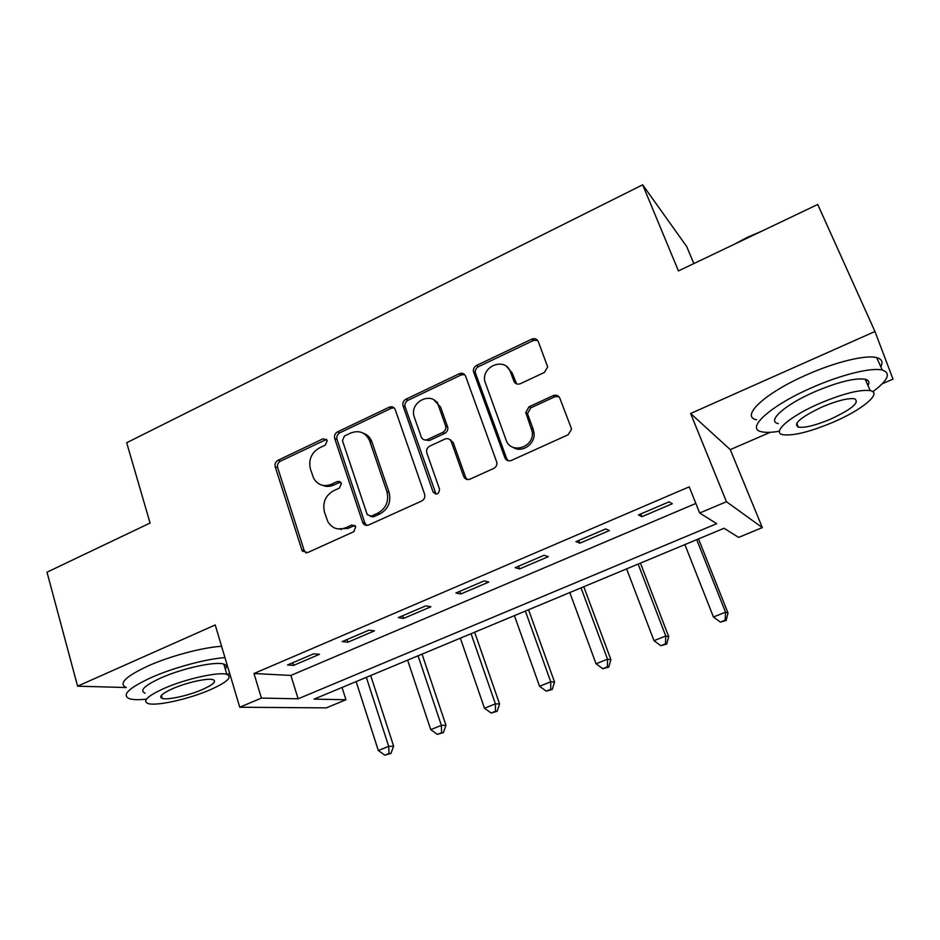 <?xml version="1.0" encoding="UTF-8"?>
<svg xmlns="http://www.w3.org/2000/svg" width="940" height="940" viewBox="0 0 940 940"><rect width="100%" height="100%" fill="white"/><g stroke="black" fill="none" stroke-linecap="round" stroke-linejoin="round"><path stroke-width="1.41" d="M327.249 440.496L323.172 438.733L277.982 460.318C275.514 461.81 274.598 463.984 275.22 466.851L302.234 550.981L307.545 552.626L353.898 531.652L355.731 526.541L351.713 525.037L345.673 527.787C338.083 530.548 332.126 528.491 327.825 521.63L324.476 512.124C322.361 502.7 325.369 495.591 333.488 490.798L339.469 488.024L341.443 483.348L337.319 481.515L331.35 484.3C323.748 487.132 317.849 485.122 313.631 478.248L310.447 469.095C308.367 459.825 311.352 452.774 319.377 447.945L325.287 445.125L327.249 440.496M326.591 439.356L280.437 461.152C277.982 462.633 277.065 464.806 277.688 467.673L304.149 550.429L306.146 552.99M354.862 525.425L347.964 528.421L345.673 527.787M340.621 482.02L333.665 485.075L331.35 484.3M544.389 372.44L547.679 366.941L538.268 341.572C536.893 338.858 534.719 338.048 531.735 339.14L476.556 365.484C474.195 366.823 473.149 368.832 473.431 371.512L504.874 457.757C506.225 460.553 508.399 461.446 511.384 460.447L568.077 434.797L571.438 429.463L571.097 427.724L559.841 398.196C558.431 395.411 556.221 394.553 553.19 395.611L529.02 406.797L525.754 412.495L532.287 431.871C534.461 447.534 510.667 454.725 506.061 439.932L484.758 381.194C481.515 365.731 505.532 356.859 510.408 371.852L513.886 381.17C515.238 383.908 517.399 384.742 520.372 383.696L544.389 372.44M699.677 513.017L726.444 501.713L762.328 527.598L738.64 537.398L724.047 528.268L314.066 699.125L345.955 699.748L326.298 707.879L239.747 707.232L261.414 698.079L298.121 698.808L716.703 523.674L699.677 513.017L689.208 486.849L253.976 673.522L261.414 698.079M239.747 707.232L215.225 624.947L77.585 686.165L47 572.202L150.071 523.028L126.688 442.728L642.666 184.816L678.445 270.92L817.73 204.462L874.964 331.503L690.618 413.494L726.444 501.713M395.258 409.687C394.024 407.02 392.004 406.186 389.219 407.196L337.519 431.883C334.993 433.411 334.053 435.62 334.711 438.522L362.805 522.781C364.144 525.154 366.083 525.895 368.621 525.002L421.684 501.008C424.293 499.516 425.268 497.284 424.633 494.311L395.258 409.687M405.916 399.218L459.319 373.721C462.198 372.675 464.289 373.497 465.594 376.188L496.861 462.433C497.119 465.159 496.05 467.168 493.664 468.461L470.024 479.142C467.098 480.129 464.983 479.224 463.667 476.439L451.271 441.647C449.978 438.91 447.887 438.04 445.008 439.051L429.721 446.136C427.183 447.605 426.184 449.79 426.748 452.68L439.556 489.282C438.721 494.416 436.56 495.31 433.07 491.973L403.002 405.774C402.414 402.907 403.378 400.722 405.916 399.218L408.007 400.287L461.246 374.896L459.319 373.721M882.249 383.79L893 379.137L874.964 331.503M77.585 686.165L126.301 687.551C118.146 683.768 125.431 676.542 148.179 665.896C170.328 655.991 202.946 647.355 221.582 646.297M253.976 673.522L290.883 675.437L695.847 503.44M293.597 665.367L319.482 654.322L313.607 653.829L287.546 664.968L293.597 665.367L292.787 662.724M347.894 642.196L374.449 630.857L368.962 630.164L342.207 641.597L347.894 642.196L347.036 639.529M403.601 618.414L430.873 606.782L425.797 605.865L398.325 617.604L403.601 618.414L402.708 615.735M460.8 593.998L488.8 582.048L484.159 580.908L455.947 592.964L460.8 593.998L459.86 591.295M519.538 568.935L548.302 556.656L544.119 555.27L515.132 567.666L519.538 568.935L518.551 566.197M579.874 543.179L609.437 530.56L605.748 528.926L575.95 541.663L579.874 543.179L578.852 540.429M641.891 516.706L672.276 503.746L669.104 501.831L638.471 514.932L641.891 516.706L640.81 513.933M693.849 263.576L686.729 246.597L642.666 184.816M690.618 413.494L730.274 449.626L770.26 432.306M730.274 449.626L762.328 527.598M342.043 687.457L345.955 699.748M371.241 440.284L371.641 441.447M327.39 485.498L327.696 486.415M460.483 374.426L460.118 373.415M290.883 675.437L298.121 698.808M391.416 406.738L391.863 408.031M341.232 529.667L341.02 529.02M322.585 485.334C326.192 486.849 329.893 486.755 333.665 485.075M337.542 528.879L347.964 528.421M394.06 407.831L391.369 408.23L339.81 432.823C337.284 434.351 336.356 436.56 337.014 439.438L364.849 522.922L366.764 525.413M344.428 436.019L342.465 440.672L367.188 514.568L371.288 516.154L377.739 513.228C386.093 508.364 389.148 501.149 386.904 491.585L369.561 440.578C365.519 432.423 359.245 429.897 350.749 433.011L344.428 436.019M370.301 516.424L373.509 516.824L371.288 516.154M363.204 433.164C367.223 434.538 370.078 437.323 371.77 441.506L389.078 492.337C391.31 501.878 388.267 509.069 379.936 513.91L373.509 516.824M464.607 374.59L461.246 374.896M449.884 439.626L453.245 442.587L465.606 477.273L467.262 479.518M408.007 400.287C405.481 401.791 404.517 403.965 405.105 406.832L436.066 494.182M438.604 406.045C433.61 390.194 408.935 401.192 414.188 416.796L421.238 436.971C422.507 439.685 424.563 440.543 427.406 439.556L442.67 432.447C445.137 431.037 446.159 428.922 445.713 426.114L438.604 406.045L440.602 407.102L433.998 400.029M424.68 439.944L429.451 440.496L427.406 439.556M440.602 407.102L447.698 427.113C448.145 429.909 447.123 432.012 444.667 433.422L429.451 440.496M506.684 366.588L512.194 373.051L516.636 383.92M512.97 447.287C521.77 453.491 535.553 444.103 534.014 432.87L533.203 429.322L531.476 428.311M558.854 396.61L554.847 396.739L530.759 407.878L527.493 413.565L533.203 429.322M537.562 340.327L533.45 340.456L478.448 366.694C476.087 368.034 475.041 370.031 475.323 372.698L506.695 458.661L508.188 460.764M356.143 681.582L378.315 750.519L388.702 746.384L393.625 746.125L370.689 675.519M389.007 753.539L384.86 755.184L390.981 753.41L389.007 753.539L388.702 746.384L366.341 677.341M384.86 755.184L378.315 750.519M393.625 746.125L390.981 753.41M329.129 485.122L329.67 486.274M337.319 481.515L339.622 482.302L339.152 481.268M407.619 660.139L430.743 729.628L441.389 725.386L445.96 725.292L422.048 654.123M441.6 732.671L437.347 734.363L443.433 732.613L441.6 732.671L441.389 725.386L418.065 655.779M437.347 734.363L430.743 729.628M445.96 725.292L443.433 732.613M460.353 638.154L484.476 708.22L495.392 703.872L499.575 703.954L474.641 632.197M495.486 711.298L491.127 713.025L497.166 711.298L495.486 711.298L495.392 703.872L471.058 633.701M491.127 713.025L484.476 708.22M499.575 703.954L497.166 711.298M514.403 615.63L539.56 686.27L550.746 681.817L554.541 682.076L528.55 609.743M451.846 441.918L450.671 439.861M437.676 404.036L437.511 402.308M550.734 689.373L546.269 691.147L552.262 689.455L550.734 689.373L550.746 681.817L525.366 611.059M546.269 691.147L539.56 686.27M554.541 682.076L552.262 689.455M569.805 592.541L596.054 663.769L607.522 659.198L610.894 659.633L583.787 586.713M607.393 666.895L602.81 668.716L608.756 667.048L607.393 666.895L607.522 659.198L581.049 587.864M602.81 668.716L596.054 663.769M610.894 659.633L608.756 667.048M103.6 545.2L124.961 535.001M224.954 657.612C206.33 658.846 173.665 667.6 151.458 677.458C128.627 688.045 121.284 695.13 129.415 698.714C133.01 699.807 138.662 699.971 146.382 699.184M145.101 693.215C139.249 690.595 144.572 685.471 161.069 677.857C182.63 668.211 215.871 661.067 223.826 664.122C226.646 665.038 227.128 666.66 225.271 668.963M164.077 688.421C147.533 696 142.163 701.029 147.991 703.508C156.404 706.386 189.081 699.043 210.266 689.749C227.151 682.182 232.697 677.07 226.881 674.391C218.973 671.524 185.697 678.821 164.077 688.421M202.417 689.525C213.263 684.649 216.811 681.359 213.075 679.667C207.916 677.811 186.555 682.522 172.666 688.668C161.962 693.556 158.484 696.798 162.232 698.42C167.602 700.277 188.717 695.541 202.417 689.525M227.386 674.556L229.642 673.322M733.447 244.682L747.406 237.327L762.082 231.017M872.837 391.733C888.171 380.265 891.32 373.051 882.284 370.066C871.556 367.235 841.206 374.672 812.313 387.468C769.954 405.798 745.091 428.805 761.565 431.754C765.642 432.717 771.599 432.541 779.436 431.225M880.768 366.671C883.259 362.065 881.908 359.056 876.715 357.647C865.916 354.603 835.59 361.923 806.814 374.755C764.608 393.143 739.991 416.561 756.547 419.781M778.285 423.599C766.3 421.414 784.712 404.694 814.98 391.651C838.21 381.91 854.942 377.762 865.176 379.22C868.866 380.16 869.794 382.251 867.961 385.494M819.997 403.26C789.635 416.255 771.047 432.717 782.985 434.715C793.149 436.031 809.622 431.965 832.405 422.518C861.545 410.275 882.895 392.967 870.24 390.629C860.053 389.325 843.298 393.531 819.997 403.26M830.314 419.264C851.899 409.182 859.994 402.355 854.601 398.783C848.033 397.937 837.282 400.628 822.324 406.867C800.739 417.113 792.761 423.893 798.377 427.171C804.922 428.017 815.568 425.385 830.314 419.264M865.963 380.994L867.291 380.03M626.604 568.876L653.993 640.681L665.755 635.992L668.692 636.627L640.434 563.107M665.508 643.841L660.808 645.698L666.695 644.064L665.508 643.841L665.755 635.992L638.143 564.059M660.808 645.698L653.993 640.681M668.692 636.627L666.695 644.064M684.884 544.589L713.448 616.993L725.527 612.175L727.995 613.021L698.526 538.902M725.151 620.177L720.322 622.092L726.138 620.482L725.151 620.177L725.527 612.175L696.716 539.654M720.322 622.092L713.448 616.993M727.995 613.021L726.138 620.482M325.51 439.65L323.172 438.733M353.992 525.683L351.713 525.037M304.149 550.429L301.74 549.877M277.688 467.673L275.22 466.851M280.437 461.152L277.982 460.318M364.849 522.922L362.605 522.276M337.014 439.438L334.711 438.522M339.81 432.823L337.519 431.883M391.369 408.23L389.219 407.196M379.936 513.91L377.739 513.228M389.078 492.337L386.904 491.585M371.958 442.035L369.761 441.119M465.606 477.273L463.667 476.439M453.245 442.587L451.271 441.647M435.114 492.748L433.07 491.973M405.163 407.02L403.06 405.974M444.667 433.422L442.67 432.447M447.546 426.607L445.56 425.609M515.661 382.345L513.886 381.17M512.194 373.051L510.408 371.852M527.798 414.834L526.048 413.776M530.759 407.878L529.02 406.797M554.847 396.739L553.19 395.611M506.695 458.661L504.874 457.757M475.546 373.532L473.654 372.346M478.448 366.694L476.556 365.484M533.45 340.456L531.735 339.14M304.654 551.522L302.234 550.981M365.049 523.439L362.805 522.781M371.77 441.506L369.561 440.578M447.698 427.113L445.713 426.114M405.105 406.832L403.002 405.774M534.014 432.87L532.287 431.871M527.493 413.565L525.754 412.495M475.323 372.698L473.431 371.512M161.386 695.4L162.232 698.42M223.826 664.122L226.881 674.391M796.709 423.247L798.377 427.171M865.176 379.22L870.24 390.629M882.284 370.066L876.715 357.647M532.357 339.61L534.402 338.635"/></g></svg>
